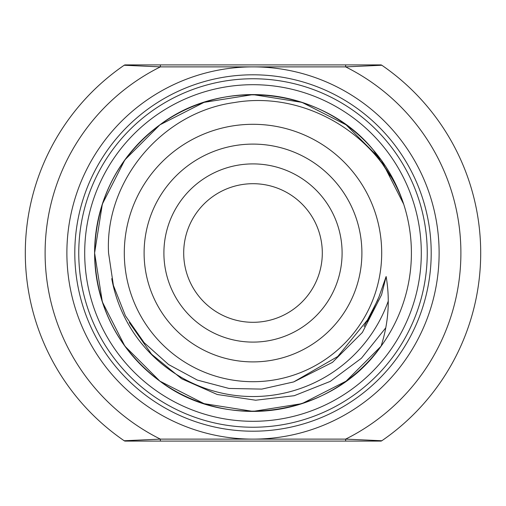 <?xml version="1.0" encoding="UTF-8"?>
<svg xmlns="http://www.w3.org/2000/svg" width="506" height="506" viewBox="0 0 506 506"><rect width="100%" height="100%" fill="white"/><g stroke="black" fill="none" stroke-linecap="round" stroke-linejoin="round"><path stroke-width="0.76" d="M163.9 253A89.1 89.1 0 0 1 253 163.9A89.1 89.1 0 0 1 342.1 253A89.1 89.1 0 0 1 253 342.1A89.1 89.1 0 0 1 163.9 253M322.303 253A69.303 69.303 0 0 0 253 183.697A69.303 69.303 0 0 0 183.697 253A69.303 69.303 0 0 0 253 322.303A69.303 69.303 0 0 0 322.303 253M390.379 176.101L373.491 150.174C323.056 88.126 223.614 76.21 159.896 124.849C117.677 157.145 95.912 199.857 94.603 253L102.351 301.949L124.849 346.104L159.896 381.151L204.051 403.649L253 411.397L301.949 403.649L346.104 381.151L381.056 346.23L346.104 381.151L301.949 403.649L253 411.397L204.051 403.649L159.896 381.151L124.849 346.104L102.351 301.949L94.603 253L102.351 301.949L124.849 346.104L159.896 381.151L204.051 403.649L253 411.397L301.949 403.649L346.104 381.151L381.056 346.23L346.104 381.151L301.949 403.649L253 411.397L204.051 403.649L159.896 381.151L124.849 346.104L102.351 301.949L94.603 253L102.351 301.949L124.849 346.104L159.896 381.151L204.051 403.649L253 411.397L301.949 403.649L346.104 381.151L381.056 346.23C333.043 415.932 227.042 432.592 159.896 381.151C117.677 348.855 95.912 306.143 94.603 253A158.397 158.397 0 0 0 381.056 346.23C388.469 323.321 390.164 300.083 386.129 276.516L379.007 296.769L369.734 317.173L337.73 356.521L293.701 381.916L261.798 389.101L229.003 388.444L197.308 380.076L168.574 364.541L144.147 342.688L125.399 315.769L113.388 285.378L108.556 253C104.641 180.326 162.628 112.25 234.278 102.566C305.694 90.062 380.626 135.709 403.699 204.203A158.397 158.397 0 0 1 381.056 346.23L346.104 381.151L301.949 403.649L253 411.397L204.051 403.649L159.896 381.151L124.849 346.104L102.351 301.949L94.603 253L102.351 204.051L124.849 159.896L159.896 124.849L204.051 102.351L253 94.603L301.949 102.351L346.104 124.849L381.151 159.896L403.699 204.203A158.397 158.397 0 0 0 94.603 253L102.351 204.051L124.849 159.896L159.896 124.849L204.051 102.351L253 94.603L301.949 102.351L346.104 124.849L381.151 159.896L403.699 204.203L381.151 159.896L346.104 124.849L301.949 102.351L253 94.603L204.051 102.351L159.896 124.849L124.849 159.896L102.351 204.051L94.603 253L102.351 204.051L124.849 159.896L159.896 124.849L204.051 102.351L253 94.603L301.949 102.351L346.104 124.849L381.151 159.896L403.699 204.203L381.151 159.896L346.104 124.849L301.949 102.351L253 94.603L204.051 102.351L159.896 124.849L124.849 159.896L102.351 204.051L94.603 253L102.351 204.051L124.849 159.896L159.896 124.849L204.051 102.351L253 94.603L301.949 102.351L346.104 124.849L381.151 159.896L403.699 204.203M421.302 253A168.302 168.302 0 0 1 253 421.302A168.302 168.302 0 0 1 84.698 253A168.302 168.302 0 0 1 253 84.698A168.302 168.302 0 0 1 421.302 253M125.292 64.901A1.98 1.98 0 0 0 124.172 65.249A1.98 1.98 0 0 1 125.292 64.901L380.708 64.901A1.98 1.98 0 0 1 381.828 65.249A227.7 227.7 0 0 1 381.828 440.751L345.636 439.119A207.903 207.903 0 0 0 345.636 66.881L253 66.881A186.119 186.119 0 0 1 439.119 253A186.119 186.119 0 0 1 253 439.119A186.119 186.119 0 0 1 66.881 253A186.119 186.119 0 0 1 253 66.881L160.364 66.881L124.172 65.249A227.7 227.7 0 0 0 124.172 440.751L160.364 439.119L345.636 439.119L345.636 441.099L125.292 441.099A1.98 1.98 0 0 1 124.172 440.751M381.828 65.249L345.636 66.881L345.636 64.901M381.701 253A128.701 128.701 0 0 1 253 381.701A128.701 128.701 0 0 1 124.299 253A128.701 128.701 0 0 1 253 124.299A128.701 128.701 0 0 1 381.701 253A128.701 128.701 0 0 0 253 124.299A128.701 128.701 0 0 0 124.299 253M74.799 253A178.201 178.201 0 0 1 253 74.799A178.201 178.201 0 0 1 431.201 253A178.201 178.201 0 0 1 253 431.201A178.201 178.201 0 0 1 74.799 253M129.277 322.537L151.598 354.244L181.679 378.792L217.232 394.497L255.675 400.221L294.239 395.705L330.26 381.391L361.429 358.229L385.717 327.882M480.7 253A227.7 227.7 0 0 1 381.828 440.751A1.98 1.98 0 0 1 380.708 441.099L345.636 441.099M160.364 441.099L160.364 439.119A207.903 207.903 0 0 1 160.364 66.881L160.364 64.901M144.102 253A108.898 108.898 0 0 0 253 361.898A108.898 108.898 0 0 0 361.898 253A108.898 108.898 0 0 0 253 144.102A108.898 108.898 0 0 0 144.102 253M78.759 253A174.241 174.241 0 0 1 253 78.759A174.241 174.241 0 0 1 427.241 253A174.241 174.241 0 0 1 253 427.241A174.241 174.241 0 0 1 78.759 253M388.311 300.937A143.552 143.552 0 0 1 111.763 278.654M386.129 276.516L381.575 294.777L362.372 332.461L332.461 362.372L293.701 381.916M380.708 441.099A1.98 1.98 0 0 0 381.828 440.751M369.734 317.173L367.185 321.62M377.893 299.691L364.061 326.623"/></g></svg>

